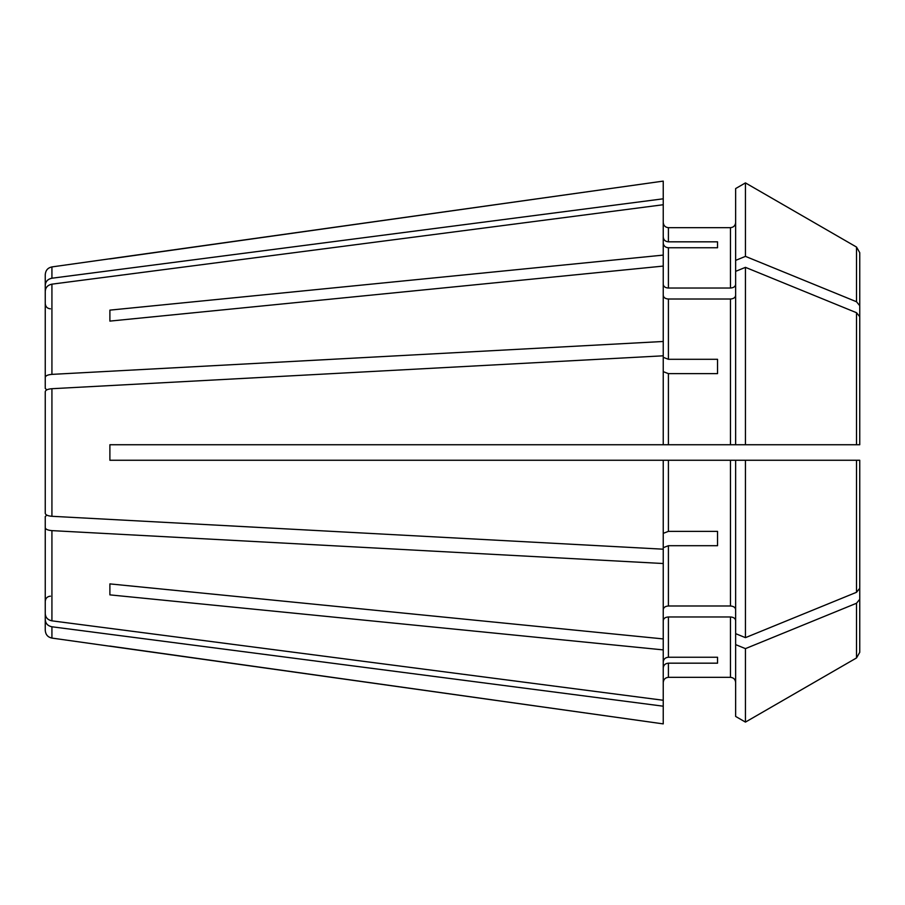 <?xml version="1.0" encoding="UTF-8"?>
<svg xmlns="http://www.w3.org/2000/svg" width="905" height="905" viewBox="0 0 905 905"><rect width="100%" height="100%" fill="white"/><g stroke="black" fill="none" stroke-linecap="round" stroke-linejoin="round"><path stroke-width="1.36" d="M109.89 583.895L109.89 594.868L109.89 583.895L663.241 638.919L663.241 460.26L109.89 460.26L109.89 444.74L735.641 444.74L735.641 260.38L745.449 256.375L856.515 301.75L859.75 305.709L859.75 444.74L735.641 444.74L745.449 444.74L745.449 267.348L856.515 312.711L859.75 316.682L859.75 444.74M663.241 662.019C663.546 659.123 665.266 657.528 668.41 657.245L668.41 616.961C665.266 617.176 663.546 618.398 663.241 620.615M717.541 545.704L717.541 531.371L717.541 545.704L668.41 545.704L663.241 547.683M663.241 563.521L51.924 530.624C47.795 530.273 45.567 529.301 45.25 527.683L45.25 516.551L46.8 515.137M51.924 626.78L51.924 638.082L663.241 723.887L663.241 706.194L51.924 626.78C47.795 625.932 45.567 623.568 45.25 619.676L45.25 592.798M109.89 646.08L663.241 723.887M717.541 373.629L717.541 359.296L717.541 373.629L668.41 373.629L663.241 371.65M663.241 266.081L663.241 255.108L109.89 310.132L109.89 321.105L663.241 266.081L663.241 355.812L51.924 388.709C47.795 389.06 45.567 390.044 45.25 391.65L45.25 402.782M735.641 260.38L735.641 188.568L745.449 182.901L856.515 247.054L859.75 252.665L859.75 305.709M663.241 198.806L51.924 278.22L51.924 266.918L663.241 181.113L663.241 204.734L51.924 284.159C47.795 285.007 45.567 287.371 45.25 291.263L45.25 318.141M663.241 706.194L663.241 700.266L51.924 620.841C47.795 619.993 45.567 617.629 45.25 613.737L45.25 527.683M663.241 667.958C663.546 665.062 665.266 663.467 668.41 663.173L717.541 663.173L717.541 657.245L668.41 657.245M735.641 284.385C735.335 286.602 733.604 287.824 730.459 288.039L668.41 288.039C665.266 287.824 663.546 286.602 663.241 284.385M735.641 716.432L745.449 722.1L735.641 716.432L735.641 644.62L745.449 648.625L856.515 603.25L859.75 599.291L859.75 552.118M109.89 594.868L663.241 649.892L663.241 638.919M735.641 620.615C735.335 618.398 733.604 617.176 730.459 616.961L668.41 616.961M735.641 644.62L735.641 460.26L859.75 460.26L859.75 588.318L856.515 592.289L745.449 637.652L745.449 460.26L663.241 460.26M856.515 603.25L856.515 657.946L745.449 722.1L856.515 657.946L859.75 652.335L859.75 563.091M735.641 682.494C735.324 679.35 733.604 677.63 730.459 677.325L668.41 677.325C665.266 677.63 663.546 679.361 663.241 682.494M663.241 549.188L51.924 516.291C47.795 515.941 45.567 514.956 45.25 513.35L45.25 391.65M51.924 638.082C47.841 637.222 45.612 634.665 45.25 630.4L45.25 619.676M663.241 700.266L663.241 649.892M45.25 613.737L45.25 586.859M45.25 513.35L45.25 502.218M51.924 278.22C47.795 279.068 45.567 281.432 45.25 285.324L45.25 312.202M45.25 285.324L45.25 274.6C45.612 270.335 47.841 267.778 51.924 266.918M663.241 341.479L51.924 374.376C47.795 374.727 45.567 375.699 45.25 377.317L45.25 388.449L46.8 389.863M45.25 377.317L45.25 291.263M717.541 247.755L717.541 241.827L717.541 247.755L668.41 247.755C665.266 247.472 663.546 245.877 663.241 242.981M745.449 256.375L745.449 182.901L856.515 247.054L859.75 252.665M859.75 460.26L854.58 460.26L859.75 460.26M856.515 657.946L859.75 652.335M735.641 188.568L745.449 182.901M735.641 271.353L745.449 267.348M735.641 633.647L745.449 637.652M745.449 722.1L745.449 648.625M735.641 222.506C735.335 225.639 733.604 227.359 730.459 227.675L668.41 227.675C665.266 227.359 663.546 225.639 663.241 222.506M735.641 295.347C735.335 297.575 733.604 298.786 730.459 299.012L668.41 299.012C665.266 298.786 663.546 297.575 663.241 295.347M735.641 609.653C735.335 607.425 733.604 606.214 730.459 605.988L668.41 605.988C665.266 606.214 663.546 607.425 663.241 609.653M663.241 444.74L663.241 355.812M109.89 310.132L109.89 321.105M717.541 663.173L717.541 657.245M109.89 258.921L663.241 181.113M663.241 237.042C663.546 239.938 665.266 241.533 668.41 241.827L668.41 227.675M717.541 241.827L668.41 241.827M663.241 357.317L668.41 359.296L668.41 299.012M717.541 359.296L668.41 359.296M663.241 533.35L668.41 531.371L668.41 460.26L730.459 460.26L730.459 605.988M717.541 531.371L668.41 531.371M663.241 255.108L663.241 204.734M51.924 620.841L51.924 530.624M51.924 374.376L51.924 284.159M856.515 247.054L856.515 301.75M856.515 312.711L856.515 444.74M856.515 460.26L856.515 592.289M730.459 677.325L730.459 616.961M668.41 677.325L668.41 663.173M730.459 288.039L730.459 227.675M730.459 444.74L730.459 299.012M668.41 444.74L668.41 373.629M668.41 605.988L668.41 545.704M668.41 288.039L668.41 247.755M51.924 516.291L51.924 388.709M50.42 596.18C47.309 596.452 45.589 598.182 45.25 601.35M50.42 308.82C47.309 308.548 45.589 306.818 45.25 303.65"/></g></svg>
